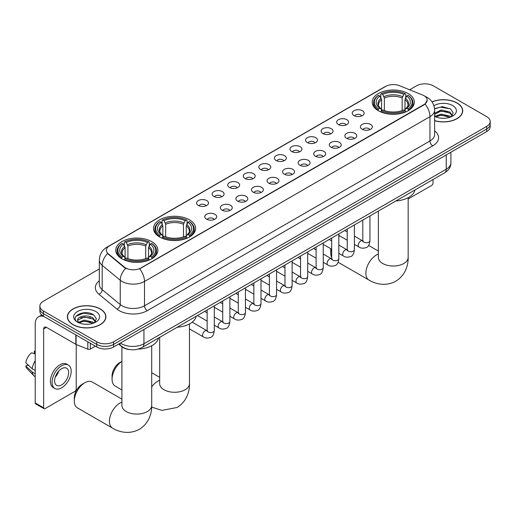 <?xml version="1.0" encoding="UTF-8"?>
<svg xmlns="http://www.w3.org/2000/svg" width="516" height="516" viewBox="0 0 516 516"><rect width="100%" height="100%" fill="white"/><g stroke="black" fill="none" stroke-linecap="round" stroke-linejoin="round"><path stroke-width="0.77" d="M189.462 219.816A21.059 12.158 0 0 0 166.513 217.178A21.059 12.158 0 0 0 153.51 228.414A21.059 12.158 0 0 0 159.676 237.012A21.059 12.158 0 0 0 182.625 239.643A21.059 12.158 0 0 0 195.629 228.414A21.059 12.158 0 0 0 189.462 219.816M151.698 241.617A21.059 12.158 0 0 0 128.748 238.979A21.059 12.158 0 0 0 115.752 250.215A21.059 12.158 0 0 0 121.918 258.813A21.059 12.158 0 0 0 144.867 261.444A21.059 12.158 0 0 0 157.87 250.215A21.059 12.158 0 0 0 151.698 241.617M408.156 93.551A21.059 12.158 0 0 0 385.207 90.919A21.059 12.158 0 0 0 372.204 102.149A21.059 12.158 0 0 0 378.37 110.746A21.059 12.158 0 0 0 401.325 113.385A21.059 12.158 0 0 0 414.322 102.149A21.059 12.158 0 0 0 408.156 93.551M353.989 115.578A5.96 3.438 180 0 1 352.802 114.61A5.96 3.438 180 0 1 354.776 110.334A5.96 3.438 180 0 1 362.413 110.714A5.96 3.438 180 0 1 363.599 114.61A5.96 3.438 180 0 1 353.989 115.578M361.69 115.939A3.573 2.064 0 0 0 360.729 114.933A3.573 2.064 0 0 0 357.207 114.41A3.573 2.064 0 0 0 354.711 115.939M338.419 124.569A5.96 3.438 180 0 1 337.238 123.595A5.96 3.438 180 0 1 339.212 119.319A5.96 3.438 180 0 1 346.849 119.699A5.96 3.438 180 0 1 348.036 123.595A5.96 3.438 180 0 1 338.419 124.569M346.126 124.924A3.573 2.064 0 0 0 345.165 123.917A3.573 2.064 0 0 0 341.644 123.395A3.573 2.064 0 0 0 339.147 124.924M322.855 133.554A5.96 3.438 180 0 1 321.674 132.58A5.96 3.438 180 0 1 323.648 128.303A5.96 3.438 180 0 1 331.285 128.684A5.96 3.438 180 0 1 332.465 132.58A5.96 3.438 180 0 1 322.855 133.554M330.556 133.908A3.573 2.064 0 0 0 329.601 132.902A3.573 2.064 0 0 0 326.073 132.38A3.573 2.064 0 0 0 323.584 133.908M307.291 142.539A5.96 3.438 180 0 1 306.111 141.565A5.96 3.438 180 0 1 308.084 137.288A5.96 3.438 180 0 1 315.721 137.675A5.96 3.438 180 0 1 316.901 141.565A5.96 3.438 180 0 1 307.291 142.539M314.992 142.893A3.573 2.064 0 0 0 314.038 141.894A3.573 2.064 0 0 0 310.509 141.365A3.573 2.064 0 0 0 308.02 142.893M291.727 151.523A5.96 3.438 180 0 1 290.547 150.549A5.96 3.438 180 0 1 292.52 146.273A5.96 3.438 180 0 1 300.157 146.66A5.96 3.438 180 0 1 301.338 150.549A5.96 3.438 180 0 1 291.727 151.523M299.428 151.885A3.573 2.064 0 0 0 298.467 150.878A3.573 2.064 0 0 0 294.946 150.356A3.573 2.064 0 0 0 292.456 151.885M276.163 160.515A5.96 3.438 180 0 1 274.976 159.541A5.96 3.438 180 0 1 276.957 155.264A5.96 3.438 180 0 1 284.593 155.645A5.96 3.438 180 0 1 285.774 159.541A5.96 3.438 180 0 1 276.163 160.515M283.865 160.869A3.573 2.064 0 0 0 282.903 159.863A3.573 2.064 0 0 0 279.382 159.341A3.573 2.064 0 0 0 276.886 160.869M260.599 169.5A5.96 3.438 180 0 1 259.413 168.526A5.96 3.438 180 0 1 261.386 164.249A5.96 3.438 180 0 1 269.023 164.63A5.96 3.438 180 0 1 270.21 168.526A5.96 3.438 180 0 1 260.599 169.5M268.301 169.854A3.573 2.064 0 0 0 267.34 168.848A3.573 2.064 0 0 0 263.818 168.326A3.573 2.064 0 0 0 261.322 169.854M245.035 178.484A5.96 3.438 180 0 1 243.849 177.51A5.96 3.438 180 0 1 245.822 173.234A5.96 3.438 180 0 1 253.459 173.621A5.96 3.438 180 0 1 254.646 177.51A5.96 3.438 180 0 1 245.035 178.484M252.737 178.839A3.573 2.064 0 0 0 251.776 177.833A3.573 2.064 0 0 0 248.254 177.31A3.573 2.064 0 0 0 245.758 178.839M229.465 187.469A5.96 3.438 180 0 1 228.285 186.495A5.96 3.438 180 0 1 230.259 182.219A5.96 3.438 180 0 1 237.895 182.606A5.96 3.438 180 0 1 239.076 186.495A5.96 3.438 180 0 1 229.465 187.469M237.173 187.83A3.573 2.064 0 0 0 236.212 186.824A3.573 2.064 0 0 0 232.69 186.302A3.573 2.064 0 0 0 230.194 187.83M213.901 196.454A5.96 3.438 180 0 1 212.721 195.487A5.96 3.438 180 0 1 214.695 191.21A5.96 3.438 180 0 1 222.332 191.591A5.96 3.438 180 0 1 223.512 195.487A5.96 3.438 180 0 1 213.901 196.454M221.603 196.815A3.573 2.064 0 0 0 220.648 195.809A3.573 2.064 0 0 0 217.12 195.287A3.573 2.064 0 0 0 214.63 196.815M198.338 205.445A5.96 3.438 180 0 1 197.157 204.471A5.96 3.438 180 0 1 199.131 200.195A5.96 3.438 180 0 1 206.768 200.576A5.96 3.438 180 0 1 207.948 204.471A5.96 3.438 180 0 1 198.338 205.445M206.039 205.8A3.573 2.064 0 0 0 205.078 204.794A3.573 2.064 0 0 0 201.556 204.272A3.573 2.064 0 0 0 199.066 205.8M362.161 129.29A5.96 3.438 180 0 1 360.981 128.316A5.96 3.438 180 0 1 362.954 124.04A5.96 3.438 180 0 1 370.591 124.421A5.96 3.438 180 0 1 371.772 128.316A5.96 3.438 180 0 1 362.161 129.29M369.862 129.645A3.573 2.064 0 0 0 368.908 128.639A3.573 2.064 0 0 0 365.38 128.116A3.573 2.064 0 0 0 362.89 129.645M346.597 138.275A5.96 3.438 180 0 1 345.417 137.301A5.96 3.438 180 0 1 347.391 133.025A5.96 3.438 180 0 1 355.027 133.405A5.96 3.438 180 0 1 356.208 137.301A5.96 3.438 180 0 1 346.597 138.275M354.298 138.63A3.573 2.064 0 0 0 353.337 137.624A3.573 2.064 0 0 0 349.816 137.101A3.573 2.064 0 0 0 347.326 138.63M331.033 147.26A5.96 3.438 180 0 1 329.847 146.286A5.96 3.438 180 0 1 331.827 142.01A5.96 3.438 180 0 1 339.463 142.397A5.96 3.438 180 0 1 340.644 146.286A5.96 3.438 180 0 1 331.033 147.26M338.735 147.615A3.573 2.064 0 0 0 337.774 146.609A3.573 2.064 0 0 0 334.252 146.086A3.573 2.064 0 0 0 331.756 147.615M315.47 156.245A5.96 3.438 180 0 1 314.283 155.271A5.96 3.438 180 0 1 316.256 150.994A5.96 3.438 180 0 1 323.893 151.381A5.96 3.438 180 0 1 325.08 155.271A5.96 3.438 180 0 1 315.47 156.245M323.171 156.606A3.573 2.064 0 0 0 322.21 155.6A3.573 2.064 0 0 0 318.688 155.071A3.573 2.064 0 0 0 316.192 156.606M299.906 165.23A5.96 3.438 180 0 1 298.719 164.262A5.96 3.438 180 0 1 300.693 159.979A5.96 3.438 180 0 1 308.329 160.366A5.96 3.438 180 0 1 309.516 164.262A5.96 3.438 180 0 1 299.906 165.23M307.607 165.591A3.573 2.064 0 0 0 306.646 164.585A3.573 2.064 0 0 0 303.124 164.062A3.573 2.064 0 0 0 300.628 165.591M284.335 174.221A5.96 3.438 180 0 1 283.155 173.247A5.96 3.438 180 0 1 285.129 168.971A5.96 3.438 180 0 1 292.765 169.351A5.96 3.438 180 0 1 293.946 173.247A5.96 3.438 180 0 1 284.335 174.221M292.043 174.576A3.573 2.064 0 0 0 291.082 173.57A3.573 2.064 0 0 0 287.56 173.047A3.573 2.064 0 0 0 285.064 174.576M268.772 183.206A5.96 3.438 180 0 1 267.591 182.232A5.96 3.438 180 0 1 269.565 177.956A5.96 3.438 180 0 1 277.202 178.336A5.96 3.438 180 0 1 278.382 182.232A5.96 3.438 180 0 1 268.772 183.206M276.473 183.561A3.573 2.064 0 0 0 275.518 182.554A3.573 2.064 0 0 0 271.99 182.032A3.573 2.064 0 0 0 269.5 183.561M253.208 192.191A5.96 3.438 180 0 1 252.027 191.217A5.96 3.438 180 0 1 254.001 186.94A5.96 3.438 180 0 1 261.638 187.327A5.96 3.438 180 0 1 262.818 191.217A5.96 3.438 180 0 1 253.208 192.191M260.909 192.545A3.573 2.064 0 0 0 259.948 191.539A3.573 2.064 0 0 0 256.426 191.017A3.573 2.064 0 0 0 253.936 192.545M237.644 201.175A5.96 3.438 180 0 1 236.463 200.202A5.96 3.438 180 0 1 238.437 195.925A5.96 3.438 180 0 1 246.074 196.312A5.96 3.438 180 0 1 247.254 200.202A5.96 3.438 180 0 1 237.644 201.175M245.345 201.537A3.573 2.064 0 0 0 244.384 200.53A3.573 2.064 0 0 0 240.862 200.008A3.573 2.064 0 0 0 238.366 201.537M222.08 210.167A5.96 3.438 180 0 1 220.893 209.193A5.96 3.438 180 0 1 222.867 204.916A5.96 3.438 180 0 1 230.51 205.297A5.96 3.438 180 0 1 231.69 209.193A5.96 3.438 180 0 1 222.08 210.167M229.781 210.522A3.573 2.064 0 0 0 228.82 209.515A3.573 2.064 0 0 0 225.299 208.993A3.573 2.064 0 0 0 222.802 210.522M206.516 219.152A5.96 3.438 180 0 1 205.329 218.178A5.96 3.438 180 0 1 207.303 213.901A5.96 3.438 180 0 1 214.94 214.282A5.96 3.438 180 0 1 216.127 218.178A5.96 3.438 180 0 1 206.516 219.152M214.217 219.506A3.573 2.064 0 0 0 213.256 218.5A3.573 2.064 0 0 0 209.735 217.978A3.573 2.064 0 0 0 207.239 219.506M422.623 95.034A10.726 6.192 180 0 1 424.055 95.724A10.726 6.192 180 0 1 427.196 100.104A10.726 6.192 180 0 1 424.055 104.484L140.855 267.991A10.726 6.192 180 0 1 124.479 267.165L108.283 253.808A10.726 6.192 180 0 1 106.341 250.254A10.726 6.192 180 0 1 109.482 245.874L385.749 86.372A10.726 6.192 180 0 1 399.487 85.682L422.623 95.034M129.361 349.526A11.92 6.882 180 0 1 121.821 346.713L118.635 344.082M434.614 120.699A19.273 11.126 0 0 0 462.71 110.811A19.273 11.126 0 0 0 457.066 102.948A19.273 11.126 0 0 0 432.021 101.852M100.259 308.949A19.273 11.126 0 0 0 79.258 306.536A19.273 11.126 0 0 0 67.357 316.818A19.273 11.126 0 0 0 73.008 324.68A19.273 11.126 0 0 0 94.002 327.092A19.273 11.126 0 0 0 105.903 316.818A19.273 11.126 0 0 0 100.259 308.949M427.196 100.104L425.094 104.051L424.055 104.806L139.649 268.855A13.906 8.03 60 0 1 144.506 281.452A15.893 9.178 180 0 1 122.034 281.452A15.893 9.178 180 0 1 120.247 280.227L102.2 265.347A15.893 9.178 180 0 1 99.324 260.083L99.324 284.413A15.893 9.178 0 0 0 102.2 289.676L120.247 304.563A15.893 9.178 0 0 0 122.034 305.788A15.893 9.178 0 0 0 144.506 305.788L429.957 140.984A15.893 9.178 0 0 0 434.614 134.495L434.614 110.166A15.893 9.178 180 0 1 429.957 116.655A13.906 8.03 -120 0 0 425.094 104.051M99.324 268.933L43.363 301.241A11.92 6.882 0 0 0 39.874 306.111L39.874 311.303A11.92 6.882 0 0 0 43.363 316.166L96.744 346.984L96.744 344.391A11.92 6.882 0 0 0 113.604 344.391L486.711 128.981A11.92 6.882 0 0 0 490.2 124.111A11.92 6.882 0 0 1 486.711 128.981L113.604 344.391A11.92 6.882 0 0 1 96.744 344.391L43.363 313.573L96.744 344.391L96.744 341.798A11.92 6.882 0 0 0 113.604 341.798L486.711 126.381A11.92 6.882 0 0 0 490.2 121.518A11.92 6.882 0 0 0 486.711 116.655L433.33 85.83A11.92 6.882 0 0 0 416.47 85.83L409.633 89.778M39.874 308.703A11.92 6.882 0 0 0 43.363 313.573A11.92 6.882 0 0 1 39.874 308.703M126.891 268.855L124.479 267.636L107.56 253.543A13.906 9.301 129.5 0 0 102.2 265.347L102.2 289.676A3.973 2.657 -50.5 0 1 98.943 294.236A19.866 11.468 180 0 1 99.324 280.775M39.874 306.111A11.92 6.882 0 0 0 43.363 310.974L96.744 341.798M96.744 346.984A11.92 6.882 0 0 0 113.604 346.984L486.711 131.574A11.92 6.882 0 0 0 490.2 126.71L490.2 121.518M434.614 120.57A19.073 11.01 0 0 0 462.517 110.811A19.073 11.01 0 0 0 456.924 103.026A19.073 11.01 0 0 0 432.092 101.962M441.29 118.19L444.282 118.274M435.336 116.287L441.115 114.081L449.791 116.106L450.842 116.951M435.865 116.842L441.115 115.113L449.978 117.267M434.614 114.997A8.978 5.186 0 0 0 435.949 116.913M434.614 113.294L441.115 109.96L449.791 111.991L452.371 115.552M434.614 114.32L441.115 110.992L449.791 113.017L452.164 115.823M434.698 116.326L435.162 116.61M434.614 116.281A12.952 7.476 0 0 0 452.603 116.1A12.952 7.476 0 0 0 452.603 105.522A12.952 7.476 0 0 0 433.924 105.741M451.145 116.822L453.177 112.836L450.61 108.973L442.425 106.657L434.53 108.644M435.427 116.687L434.614 115.732M434.556 108.882L440.412 107.147L450.436 108.857M437.555 111.785L440.412 111.269L447.565 111.882M437.555 115.906L440.412 115.391L447.565 116.003M408.162 198.983L431.64 185.431A1.987 1.148 120 0 0 433.047 182.993L433.047 179.516M73.143 324.603A19.073 11.01 0 0 0 93.931 326.989A19.073 11.01 0 0 0 105.703 316.818A19.073 11.01 0 0 0 100.117 309.032A19.073 11.01 0 0 0 79.335 306.646A19.073 11.01 0 0 0 67.557 316.818A19.073 11.01 0 0 0 73.143 324.603M84.476 324.19L87.475 324.28M78.522 322.287L84.308 320.081L92.983 322.113L94.028 322.952M79.058 322.842L84.308 321.113L93.17 323.274M78.613 322.687L77.684 320.513A8.978 5.186 0 0 0 79.135 322.913M95.557 321.558L92.983 317.991C87.591 313.973 76.497 316.45 77.684 320.513L77.652 320.12M77.71 320.642L77.955 319.972L84.308 316.992L92.983 319.023L95.357 321.823M94.338 322.829L96.369 318.843L93.802 314.973C84.714 308.439 68.564 317.05 77.89 322.326L78.348 322.61M95.789 311.529A12.952 7.476 0 0 0 77.471 311.529A12.952 7.476 0 0 0 77.471 322.107A12.952 7.476 0 0 0 95.789 322.107A12.952 7.476 0 0 0 95.789 311.529M75.994 316.276L83.598 313.154L93.622 314.857M80.748 317.791L83.598 317.276L90.758 317.888M80.748 321.913L83.598 321.391L90.758 322.003M331.253 248.97A14.9 8.604 120 0 0 330.75 252.956L330.75 249.712A10.926 6.308 -60 0 1 330.795 248.712M339.618 235.825A14.9 8.604 120 0 0 338.825 236.47M330.75 252.956A14.9 8.604 120 0 0 331.672 257.394M338.825 236.128L339.483 235.748L338.825 236.128M377.996 110.521L378.557 109.018A18.911 10.92 0 0 1 378.557 95.286L379.86 96.034A17.086 9.862 0 0 0 379.86 108.27L381.143 108.999L381.556 110.527M381.556 109.902L381.556 99.633L379.86 96.034M380.802 97.659L380.802 93.983L381.369 93.66A18.911 10.92 0 0 1 405.157 93.66L403.86 94.409A17.086 9.862 0 0 0 382.672 94.409L384.368 98.008L384.368 110.572M402.158 110.572L402.158 98.008L403.86 94.409M395.888 200.969A21.853 12.616 0 0 0 414.961 189.959M380.802 111.617A19.705 11.378 0 0 0 405.724 111.617L405.157 110.637A18.911 10.92 0 0 1 381.369 110.637L380.802 111.953M405.724 111.953L405.724 111.617M378.557 95.286L377.996 95.608A19.705 11.378 0 0 0 373.558 102.8A19.705 11.378 0 0 0 377.996 109.992M405.157 93.66L405.724 93.983L405.724 97.659M381.369 110.637L382.672 109.889A17.086 9.862 0 0 0 403.86 109.889L405.157 110.637M379.86 108.27L378.557 109.018M382.672 94.409L381.369 93.66M381.143 98.246A15.28 8.824 0 0 0 381.143 108.999L381.214 109.044C379.047 106.947 378.157 105.522 378.563 104.767A14.7 8.488 0 0 1 381.556 99.633M408.53 109.992A19.705 11.378 0 0 0 412.974 102.8A19.705 11.378 0 0 0 408.53 95.608L407.969 95.286A18.911 10.92 0 0 1 407.969 109.018L408.53 110.521M407.969 109.018L406.666 108.27A17.086 9.862 0 0 0 406.666 96.034L407.969 95.286M406.666 96.034L404.97 99.633L404.97 109.902L405.382 108.999L406.666 108.27M404.97 99.633A14.7 8.488 0 0 1 407.963 104.767C408.362 105.522 407.479 106.947 405.312 109.044L405.382 108.999A15.28 8.824 0 0 0 405.382 98.246M404.97 110.527L404.97 109.902M121.911 361.393A14.9 8.604 120 0 0 112.056 379.221L112.056 375.977A10.926 6.308 -60 0 1 119.783 362.593L121.911 361.368L119.783 362.593M112.056 379.221A14.9 8.604 120 0 0 115.145 386.039L121.911 389.948M159.302 236.786L159.863 235.277A18.911 10.92 0 0 1 159.863 221.545L161.166 222.293A17.086 9.862 0 0 0 161.166 234.528L162.45 235.257L162.863 236.792M162.863 236.167L162.863 225.892L161.166 222.293M162.108 223.925L162.108 220.248L162.675 219.926A18.911 10.92 0 0 1 186.463 219.926L185.167 220.674A17.086 9.862 0 0 0 163.972 220.674L165.675 224.273L165.675 236.831M183.464 236.831L183.464 224.273L185.167 220.674M177.194 327.234A21.853 12.616 0 0 0 196.261 316.224M162.108 237.876A19.705 11.378 0 0 0 187.031 237.876L186.463 236.902A18.911 10.92 0 0 1 162.675 236.902L162.108 238.211M187.031 238.211L187.031 237.876M159.863 221.545L159.302 221.867A19.705 11.378 0 0 0 154.864 229.059A19.705 11.378 0 0 0 159.302 236.257M186.463 219.926L187.031 220.248L187.031 223.925M162.675 236.902L163.972 236.154A17.086 9.862 0 0 0 185.167 236.154L186.463 236.902M161.166 234.528L159.863 235.277M163.972 220.674L162.675 219.926M162.45 224.505A15.28 8.824 0 0 0 162.45 235.257L162.521 235.309C160.347 233.206 159.463 231.781 159.87 231.033A14.7 8.488 0 0 1 162.863 225.892M189.836 236.257A19.705 11.378 0 0 0 194.274 229.059A19.705 11.378 0 0 0 189.836 221.867L189.275 221.545A18.911 10.92 0 0 1 189.275 235.277L189.836 236.786M189.275 235.277L187.972 234.528A17.086 9.862 0 0 0 187.972 222.293L189.275 221.545M187.972 222.293L186.276 225.892L186.276 236.167L186.689 235.257L187.972 234.528M186.276 225.892A14.7 8.488 0 0 1 189.269 231.033C189.669 231.787 188.785 233.213 186.618 235.309L186.689 235.257A15.28 8.824 0 0 0 186.689 224.505M186.276 236.792L186.276 236.167M74.298 401.022L74.298 397.778A10.926 6.308 -60 0 1 82.025 384.394L84.83 382.769A14.9 8.604 120 0 0 74.298 401.022A14.9 8.604 120 0 0 77.381 407.84L112.501 428.119A14.9 8.604 -60 0 1 110.218 416.173A14.9 8.604 -60 0 1 119.951 403.048A14.9 8.604 -60 0 1 121.911 402.125M121.537 258.587L122.105 257.078A18.911 10.92 0 0 1 122.105 243.346L123.408 244.094A17.086 9.862 0 0 0 123.408 256.329L124.691 257.058L125.104 258.593M125.104 257.968L125.104 247.693L123.408 244.094M124.35 245.726L124.35 242.049L124.917 241.72A18.911 10.92 0 0 1 148.705 241.72L147.402 242.475A17.086 9.862 0 0 0 126.214 242.475L127.916 246.074L127.916 258.632M145.706 258.632L145.706 246.074L147.402 242.475M138.062 349.106A21.853 12.616 0 0 0 158.502 338.025M124.35 259.677A19.705 11.378 0 0 0 149.266 259.677L148.705 258.703A18.911 10.92 0 0 1 124.917 258.703L124.35 260.012M149.266 260.012L149.266 259.677M122.105 243.346L121.537 243.668A19.705 11.378 0 0 0 117.1 250.86A19.705 11.378 0 0 0 121.537 258.058M148.705 241.72L149.266 242.049L149.266 245.726M124.917 258.703L126.214 257.948A17.086 9.862 0 0 0 147.402 257.948L148.705 258.703M123.408 256.329L122.105 257.078M126.214 242.475L124.917 241.72M124.691 246.306A15.28 8.824 0 0 0 124.691 257.058L124.762 257.103C122.589 255.007 121.705 253.582 122.105 252.834A14.7 8.488 0 0 1 125.104 247.693M152.078 258.058A19.705 11.378 0 0 0 156.516 250.86A19.705 11.378 0 0 0 152.078 243.668L151.511 243.346A18.911 10.92 0 0 1 151.511 257.078L152.078 258.587M151.511 257.078L150.214 256.329A17.086 9.862 0 0 0 150.214 244.094L151.511 243.346M150.214 244.094L148.511 247.693L148.511 257.968L148.93 257.058L150.214 256.329M148.511 247.693A14.7 8.488 0 0 1 151.511 252.834C151.91 253.588 151.027 255.014 148.86 257.11L148.93 257.058A15.28 8.824 0 0 0 148.93 246.306M148.511 258.593L148.511 257.968M121.911 399.139L92.28 382.034A14.9 8.604 120 0 0 84.83 382.769L82.025 384.394M90.352 343.295L90.352 349.055L95.337 346.178M43.957 316.508A15.893 9.178 -120 0 0 38.507 316.837A15.893 9.178 -120 0 0 35.217 324.113L35.217 402.951L43.647 407.814L43.647 328.982A3.973 2.296 60 0 1 44.466 327.163A3.973 2.296 60 0 1 46.453 327.357L75.833 344.32L75.833 334.91M43.647 407.814A1.987 1.148 120 0 0 44.053 408.724L35.63 403.86A1.987 1.148 -60 0 1 35.217 402.951M44.053 408.724A1.987 1.148 120 0 0 45.047 408.627L74.833 391.431A1.987 1.148 120 0 0 76.233 389L76.233 344.507M90.352 349.055A1.987 1.148 180 0 1 87.81 349.184L76.097 344.449A1.987 1.148 180 0 1 75.833 344.32M61.623 384.91A9.933 5.734 120 0 0 68.112 376.158A9.933 5.734 120 0 0 66.59 368.198A9.933 5.734 120 0 0 61.623 368.688A9.933 5.734 120 0 0 55.135 377.441A9.933 5.734 120 0 0 56.657 385.4A9.933 5.734 120 0 0 61.623 384.91M55.206 377.209A9.933 5.734 120 0 0 58.772 371.036M35.217 351.422L34.372 351.17L34.372 353.163L35.217 353.647M68.383 365.102L66.693 364.128A13.506 7.798 120 0 0 59.94 364.799A13.506 7.798 120 0 0 51.116 376.699A13.506 7.798 120 0 0 53.187 387.529L54.87 388.503A13.506 7.798 120 0 0 61.623 387.832A13.506 7.798 120 0 0 70.453 375.925A13.506 7.798 120 0 0 68.383 365.102A13.506 7.798 120 0 0 61.623 365.773A13.506 7.798 120 0 0 52.8 377.673A13.506 7.798 120 0 0 54.87 388.503M35.217 360.71A13.113 7.572 120 0 0 32.231 368.792L25.8 362.774A10.333 5.966 120 0 1 31.566 352.789L35.217 353.899M35.217 370.514L32.231 368.792M29.277 366.031L27.529 365.018L25.8 366.018L32.231 372.036L35.217 373.758M32.231 372.036A13.113 7.572 120 0 0 33.85 375.7A13.113 7.572 120 0 0 34.843 376.48L35.217 376.693M35.217 350.932A10.333 5.966 120 0 0 34.372 351.17M25.8 366.018A10.333 5.966 120 0 0 27.019 368.585L33.85 375.7M108.283 253.808L108.283 254.278M124.479 267.165L124.479 267.636M424.055 104.484L424.055 104.806M147.318 310.651A3.973 2.296 60 0 1 144.506 305.788L144.506 281.452L429.957 116.655L429.957 140.984A3.973 2.296 60 0 0 432.763 145.847L147.318 310.651A19.866 11.468 180 0 1 119.222 310.651A19.866 11.468 180 0 1 116.997 309.123L98.943 294.236M434.614 110.166C434.343 104.451 431.827 100.162 427.074 97.311L425.068 96.331A13.906 6.514 112 0 0 424.881 96.26M108.302 246.687A13.906 8.03 -120 0 0 106.864 247.229C102.104 250.086 99.594 254.369 99.324 260.083M106.864 247.229L384.581 86.888A13.906 8.03 60 0 1 385.633 86.443M125.665 268.372A13.906 9.301 129.5 0 0 120.247 280.227L120.247 304.563A3.973 2.657 -50.5 0 1 116.997 309.123M434.614 130.858A19.866 11.468 180 0 1 432.763 145.847M113.604 341.798L113.604 346.984M486.711 126.381L486.711 131.574M43.363 310.974L43.363 316.166M120.402 343.063A15.893 9.178 0 0 0 121.466 343.74A15.893 9.178 0 0 0 143.945 343.74L446.25 169.209A15.893 9.178 0 0 0 450.907 162.721C451.023 166.662 448.92 170.035 444.605 172.847L142.3 347.378A7.946 4.586 60 0 0 143.945 343.74L143.945 329.466M446.25 154.935L446.25 169.209A7.946 4.586 60 0 1 444.605 172.847M119.757 343.43A7.946 5.315 129.5 0 0 121.144 346.017L118.732 344.024M408.162 197.673L408.162 257.42A14.9 8.604 180 0 1 403.802 263.502A14.9 8.604 180 0 1 382.73 263.502A14.9 8.604 180 0 1 378.363 257.42L378.396 258M408.162 257.42C408.362 264.901 405.582 275.228 395.778 281.233C385.671 286.728 375.338 283.968 368.959 280.053A14.9 8.604 -60 0 1 366.67 268.114A14.9 8.604 -60 0 1 376.409 254.981A14.9 8.604 -60 0 1 378.363 254.065M402.158 98.008A14.7 8.488 0 0 0 384.368 98.008M402.577 96.621A15.28 8.824 0 0 0 383.956 96.621M189.469 323.938L189.469 383.678A14.9 8.604 180 0 1 185.102 389.761A14.9 8.604 180 0 1 164.036 389.761A14.9 8.604 180 0 1 159.67 383.678L159.702 384.259M151.71 386.877A14.9 8.604 -60 0 1 157.709 381.247A14.9 8.604 -60 0 1 159.67 380.331M183.464 224.273A14.7 8.488 0 0 0 165.675 224.273M183.877 222.886A15.28 8.824 0 0 0 165.262 222.886M151.71 345.739L151.71 405.479A14.9 8.604 180 0 1 147.344 411.562A14.9 8.604 180 0 1 126.272 411.562A14.9 8.604 180 0 1 121.911 405.479L121.944 406.06M145.706 246.074A14.7 8.488 0 0 0 127.916 246.074M146.118 244.687A15.28 8.824 0 0 0 127.497 244.687M369.953 215.946L369.953 240.662A3.573 2.064 180 0 1 368.74 242.21A3.573 2.064 180 0 1 363.845 242.12A3.573 2.064 180 0 1 362.8 240.662L362.683 241.43L363.006 241.165M369.953 240.662C369.462 244.81 368.179 247.132 366.096 247.615C363.141 248.531 360.768 248.325 358.968 247.003A3.573 2.064 -60 0 1 358.42 244.139A3.573 2.064 -60 0 1 360.755 240.985A3.573 2.064 -60 0 1 360.916 240.901A3.573 2.064 -60 0 1 362.548 240.811L363.27 241.095M354.389 224.931L354.389 249.647A3.573 2.064 180 0 1 353.176 251.195A3.573 2.064 180 0 1 348.281 251.105A3.573 2.064 180 0 1 347.236 249.647L347.12 250.421L347.442 250.157M354.389 249.647C353.899 253.801 352.609 256.117 350.532 256.607C347.578 257.516 345.204 257.316 343.404 255.988A3.573 2.064 -60 0 1 342.856 253.124A3.573 2.064 -60 0 1 345.191 249.97A3.573 2.064 -60 0 1 345.352 249.886A3.573 2.064 -60 0 1 346.978 249.796L347.707 250.079M338.825 233.916L338.825 258.632A3.573 2.064 180 0 1 337.612 260.18A3.573 2.064 180 0 1 332.717 260.09A3.573 2.064 180 0 1 331.672 258.632L331.556 259.406L331.878 259.142M338.825 258.632C338.335 262.786 337.045 265.108 334.961 265.592C332.014 266.508 329.634 266.301 327.841 264.972A3.573 2.064 -60 0 1 327.292 262.109A3.573 2.064 -60 0 1 329.627 258.955A3.573 2.064 -60 0 1 329.788 258.871A3.573 2.064 -60 0 1 331.414 258.78L332.143 259.064M323.255 242.907L323.255 267.617A3.573 2.064 180 0 1 322.048 269.165A3.573 2.064 180 0 1 317.153 269.081A3.573 2.064 180 0 1 316.108 267.617L315.992 268.391L316.308 268.127M323.255 267.617C322.764 271.771 321.481 274.093 319.398 274.577C316.443 275.492 314.07 275.286 312.277 273.957A3.573 2.064 -60 0 1 311.728 271.094A3.573 2.064 -60 0 1 314.063 267.946A3.573 2.064 -60 0 1 314.225 267.856A3.573 2.064 -60 0 1 315.85 267.765L316.579 268.056M307.691 251.892L307.691 276.608A3.573 2.064 180 0 1 306.485 278.156A3.573 2.064 180 0 1 301.589 278.066A3.573 2.064 180 0 1 300.538 276.608L300.428 277.376L300.744 277.111M307.691 276.608C307.201 280.756 305.917 283.078 303.834 283.561C300.88 284.477 298.506 284.271 296.713 282.949A3.573 2.064 -60 0 1 296.165 280.078A3.573 2.064 -60 0 1 298.5 276.931A3.573 2.064 -60 0 1 298.654 276.847A3.573 2.064 -60 0 1 300.286 276.75L301.015 277.04M292.127 260.877L292.127 285.593A3.573 2.064 180 0 1 290.914 287.141A3.573 2.064 180 0 1 286.025 287.051A3.573 2.064 180 0 1 284.974 285.593L284.864 286.367L285.18 286.103M292.127 285.593C291.637 289.747 290.353 292.062 288.27 292.553C285.316 293.462 282.942 293.256 281.143 291.933A3.573 2.064 -60 0 1 280.594 289.07A3.573 2.064 -60 0 1 282.936 285.916A3.573 2.064 -60 0 1 283.091 285.832A3.573 2.064 -60 0 1 284.722 285.741L285.445 286.025M276.563 269.862L276.563 294.578A3.573 2.064 180 0 1 275.351 296.126A3.573 2.064 180 0 1 270.461 296.036A3.573 2.064 180 0 1 269.41 294.578L269.294 295.352L269.616 295.088M276.563 294.578C276.073 298.732 274.789 301.047 272.706 301.538C269.752 302.453 267.378 302.247 265.579 300.918A3.573 2.064 -60 0 1 265.031 298.055A3.573 2.064 -60 0 1 267.365 294.9A3.573 2.064 -60 0 1 267.527 294.817A3.573 2.064 -60 0 1 269.159 294.726L269.881 295.01M260.999 278.853L260.999 303.563A3.573 2.064 180 0 1 259.787 305.111A3.573 2.064 180 0 1 254.891 305.027A3.573 2.064 180 0 1 253.846 303.563L253.73 304.337L254.053 304.072M260.999 303.563C260.509 307.717 259.219 310.039 257.142 310.522C254.188 311.438 251.814 311.232 250.015 309.903A3.573 2.064 -60 0 1 249.467 307.039A3.573 2.064 -60 0 1 251.802 303.892A3.573 2.064 -60 0 1 251.963 303.801A3.573 2.064 -60 0 1 253.588 303.711L254.317 304.001M245.435 287.838L245.435 312.548A3.573 2.064 180 0 1 244.223 314.102A3.573 2.064 180 0 1 239.327 314.012A3.573 2.064 180 0 1 238.282 312.548L238.166 313.322L238.489 313.057M245.435 312.548C244.945 316.701 243.655 319.023 241.578 319.507C238.624 320.423 236.244 320.217 234.451 318.894A3.573 2.064 -60 0 1 233.903 316.024A3.573 2.064 -60 0 1 236.238 312.877A3.573 2.064 -60 0 1 236.399 312.786A3.573 2.064 -60 0 1 238.024 312.696L238.753 312.986M229.872 296.823L229.872 321.539A3.573 2.064 180 0 1 228.659 323.087A3.573 2.064 180 0 1 223.763 322.997A3.573 2.064 180 0 1 222.719 321.539L222.602 322.307L222.925 322.042M229.872 321.539C229.381 325.686 228.091 328.008 226.008 328.492C223.06 329.408 220.68 329.202 218.887 327.879A3.573 2.064 -60 0 1 218.339 325.015A3.573 2.064 -60 0 1 220.674 321.861A3.573 2.064 -60 0 1 220.835 321.778A3.573 2.064 -60 0 1 222.46 321.687L223.189 321.971M214.301 305.807L214.301 330.524A3.573 2.064 180 0 1 213.095 332.072A3.573 2.064 180 0 1 208.2 331.982A3.573 2.064 180 0 1 207.155 330.524L207.039 331.298L207.355 331.033M214.301 330.524C213.811 334.678 212.528 336.993 210.444 337.483C207.49 338.393 205.116 338.193 203.323 336.864A3.573 2.064 -60 0 1 202.775 334A3.573 2.064 -60 0 1 205.11 330.846A3.573 2.064 -60 0 1 205.265 330.762A3.573 2.064 -60 0 1 206.897 330.672L207.625 330.956M43.647 328.982L46.453 327.357M76.097 335.065L76.097 344.449M87.81 349.184L87.81 341.824M384.581 86.888L387.129 85.701M142.3 347.378C135.901 350.596 129.51 350.596 123.118 347.378L121.144 346.017M450.907 162.721L450.907 152.246M462.517 112.404L462.517 110.811M105.703 318.411L105.703 316.818M67.557 318.411L67.557 316.818M368.959 280.053L338.115 262.251M373.558 106.431L373.558 102.8M412.974 106.431L412.974 102.8M378.363 251.073L368.605 245.442M378.363 211.089L378.363 257.42M189.469 383.678C189.669 391.16 186.889 401.493 177.085 407.498L161.837 410.381L151.672 407.092M154.864 232.697L154.864 229.059M194.274 232.697L194.274 229.059M159.67 377.338L151.71 372.739M159.67 337.354L159.67 383.678M151.71 405.479C151.91 412.961 149.13 423.294 139.32 429.299C129.219 434.788 118.88 432.034 112.501 428.119M117.1 254.498L117.1 250.86M156.516 254.498L156.516 250.86M121.911 346.784L121.911 405.479M358.968 247.003L354.389 244.358M347.236 240.23L338.825 235.367M362.8 220.074L362.8 240.662M362.548 240.811L354.389 236.096M347.236 231.968L344.72 230.517M343.404 255.988L338.825 253.343M331.672 249.215L323.255 244.358M347.236 229.059L347.236 249.647M346.978 249.796L338.825 245.087M331.672 240.953L329.15 239.501M327.841 264.972L323.255 262.328M316.108 258.2L307.691 253.343M331.672 238.05L331.672 258.632M331.414 258.78L323.255 254.072M316.108 249.944L313.586 248.486M312.277 273.957L307.691 271.313M300.538 267.185L292.127 262.328M316.108 247.035L316.108 267.617M315.85 267.765L307.691 263.057M300.538 258.929L298.022 257.471M296.713 282.949L292.127 280.304M284.974 276.17L276.563 271.313M300.538 256.02L300.538 276.608M300.286 276.75L292.127 272.042M284.974 267.914L282.458 266.462M281.143 291.933L276.563 289.289M269.41 285.161L260.999 280.304M284.974 265.005L284.974 285.593M284.722 285.741L276.563 281.026M269.41 276.899L266.895 275.447M265.579 300.918L260.999 298.274M253.846 294.146L245.435 289.289M269.41 273.99L269.41 294.578M269.159 294.726L260.999 290.018M253.846 285.883L251.331 284.432M250.015 309.903L245.435 307.259M238.282 303.131L229.872 298.274M253.846 282.981L253.846 303.563M253.588 303.711L245.435 299.003M238.282 294.875L235.767 293.417M234.451 318.894L229.872 316.244M222.719 312.115L214.301 307.259M238.282 291.966L238.282 312.548M238.024 312.696L229.872 307.988M222.719 303.86L220.197 302.408M218.887 327.879L214.301 325.235M207.155 321.1L197.48 315.521M222.719 300.951L222.719 321.539M222.46 321.687L214.301 316.972M207.155 312.844L204.633 311.393M203.323 336.864L189.469 328.866M207.155 309.935L207.155 330.524M206.897 330.672L192.184 322.178M38.507 316.837L41.725 314.986"/></g></svg>
